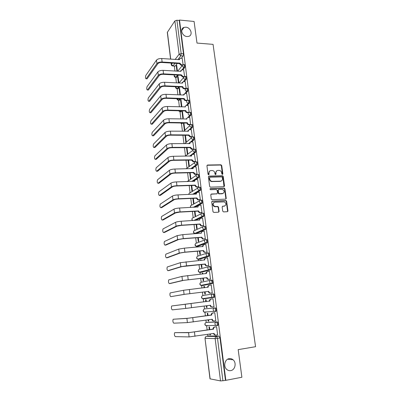 <?xml version="1.0" encoding="UTF-8"?>
<svg xmlns="http://www.w3.org/2000/svg" width="401" height="401" viewBox="0 0 401 401"><rect width="100%" height="100%" fill="white"/><g stroke="black" fill="none" stroke-linecap="round" stroke-linejoin="round"><path stroke-width="0.6" d="M222.44 174.475L222.876 173.909L221.728 165.563L220.891 164.791L207.578 165.017L206.931 165.824L208.049 174.275L208.645 174.816L209.096 174.245L208.951 173.152C208.891 171.603 209.578 170.736 211.006 170.555L212.66 170.58C213.863 170.926 214.585 171.733 214.841 173.011L214.986 174.104L215.578 174.646L216.024 174.079L215.878 172.986C215.813 171.448 216.49 170.59 217.898 170.405L219.522 170.43C220.715 170.766 221.442 171.573 221.698 172.851L221.848 173.934L222.44 174.475M222.46 174.475L221.377 165.788L220.685 165.032L207.066 165.277M208.69 174.816L208.615 173.372L208.951 173.152M215.613 174.646L215.532 173.207L215.878 172.986M229.177 358.654C224.826 359.176 223.121 366.409 226.695 369.391C227.893 370.454 229.247 370.86 230.74 370.614C235.176 370.018 236.725 362.634 233.061 359.777C231.898 358.805 230.6 358.434 229.177 358.654M185.823 27.188L183.969 27.408C179.578 28.722 182.139 36.356 187.046 36.536L188.726 36.361C193.262 35.168 190.796 27.408 185.823 27.188M216.866 325.652L217.938 325.391C218.41 323.838 218.164 322.675 217.212 321.903L207.157 322.309M222.715 211.132L223.573 211.903L227.322 211.698L227.953 210.846L226.64 201.322L226.039 200.58L212.355 201.172L211.708 202.019L212.981 211.663L213.843 212.44L218.445 212.184L219.086 211.327L218.535 207.212L217.949 206.48L214.655 206.445C212.56 204.705 212.615 203.292 214.821 202.199L224.344 201.873C226.475 203.573 226.445 204.981 224.259 206.104L222.796 206.179L222.159 207.026L222.715 211.132M179.493 20.05L194.089 21.469L196.991 43.077L213.056 44.366L255.557 346.7L238.179 349.637L241.888 377.246L225.843 380.333L179.493 20.05L179.212 20.461L176.911 20.24L181.172 53.624L180.791 55.854L177.889 59.594M223.893 186.706L224.52 185.884L223.237 176.535L222.57 175.778L209.041 176.109L208.395 176.926L209.648 186.395L210.279 187.147L223.893 186.706M224.931 188.871L226.229 198.31L225.603 199.142L211.903 199.713L211.302 198.966L210.766 194.871L211.412 194.029L216.886 193.808L217.522 192.976L217.162 190.285L216.309 189.508L210.45 189.698C209.873 189.252 209.878 188.886 210.465 188.59L224.299 188.124L224.931 188.871L224.575 189.066L225.868 198.49L226.229 198.31M208.821 335.963L219.036 336.123L216.535 336.509L217.512 338.369L222.921 380.75L220.515 380.915L209.994 378.84L205.001 338.304L210.144 378.915M174.325 66.06L174.941 71.022M175.733 77.383L176.415 82.852M177.152 88.771L177.899 94.786M178.58 100.255L179.397 106.836M180.019 111.844L180.911 118.997M181.473 123.533L182.435 131.272M182.931 135.267L183.974 143.658M184.475 147.663L185.523 156.094M186.029 160.179L187.026 168.194M187.603 172.816L188.545 180.405M189.187 185.568L190.079 192.726M190.786 198.445L191.623 205.162M192.405 211.442L193.182 217.713M194.039 224.57L194.761 230.38M195.683 237.818L196.35 243.161M196.756 246.445L196.841 247.121M197.347 251.201L197.954 256.069M198.365 259.382L198.52 260.625M199.026 264.715L199.573 269.096M199.989 272.439L200.214 274.259M200.726 278.359L201.207 282.244M201.628 285.622L201.929 288.033M202.44 292.139L202.861 295.517M203.282 298.93L203.658 301.938M204.169 306.068L204.525 308.92M204.956 312.364L205.402 315.953M205.924 320.153L206.209 322.449M206.64 325.928L207.162 330.108M207.693 334.384L207.903 336.103M225.843 380.333L222.921 380.75M179.212 20.461L183.493 53.789L183.107 56.015L181.367 58.235M177.277 63.448L175.247 66.035L172.575 65.959M170.595 59.112L167.302 32.396L174.871 20.917L176.911 20.24M184.244 81.609L186.114 79.453L185.287 79.413C184.36 79.273 183.793 78.741 183.588 77.819L184.595 76.396L183.683 69.919M178.901 82.972L178.109 76.651L177.698 77.147L178.174 77.172M186.094 88.265L185.182 81.654M180.375 94.711L179.548 88.11L179.132 88.586L179.608 88.606M187.628 100.24L186.691 93.493M181.838 106.385L180.996 99.669L180.575 100.125L181.051 100.14M189.172 112.32L188.219 105.443M183.307 118.11L182.455 111.333L182.029 111.764L182.51 111.779M190.605 124.556L189.753 117.503M184.786 129.939L183.929 123.102L183.503 123.513L183.984 123.523M191.964 136.962L192.285 136.681L191.307 129.673M185.082 135.282L185.468 135.368M193.387 149.342L193.863 149.032L192.871 141.959M186.52 147.658L187.352 154.275L187.793 153.919L187.006 147.658M194.976 161.788L195.457 161.503L194.455 154.36M188.084 160.154L188.866 166.41L189.317 166.074L188.57 160.149M196.58 174.35L197.066 174.084L196.049 166.876M189.663 172.766L190.4 178.651L190.851 178.34L190.154 172.756M198.199 187.031L198.69 186.791L197.653 179.508M191.257 185.498L191.944 191.006L192.405 190.721L191.748 185.483M199.833 199.833L200.33 199.613L199.277 192.264M192.866 198.355L193.508 203.477L193.969 203.217L193.357 198.335M201.482 212.756L201.984 212.565L200.911 205.142M194.49 211.332L195.081 216.064L195.548 215.823L194.981 211.307M203.147 225.803L203.653 225.633L202.555 218.144M196.129 224.435L196.67 228.765L197.147 228.555L196.625 224.405M204.826 238.976L205.342 238.836L204.214 231.267M197.783 237.663L198.274 241.587L198.756 241.402L198.279 237.628M206.525 252.279L207.046 252.159L205.873 244.525M199.457 251.021L199.893 254.53L200.38 254.369L199.954 250.981M208.239 265.708L208.766 265.617L207.533 257.908M201.132 260.379L201.071 259.893L200.585 260.043L201.086 259.998M201.142 264.51L201.528 267.597L202.019 267.462L201.643 264.465M209.969 279.271L210.5 279.206L209.497 271.347L209.162 271.432M202.836 273.988L202.721 273.041L202.224 273.161L202.726 273.111M202.846 278.134L203.177 280.785L203.678 280.68L203.352 278.078M211.718 292.966L212.254 292.925L211.242 284.996L209.548 285.231C208.6 285.447 208.144 286.098 208.179 287.176L183.588 290.264L170.159 292.925C169.703 294.615 169.909 295.863 170.776 296.67L185.142 294.254L208.71 291.377L184.074 294.379L170.776 296.67M204.56 287.728L204.38 286.309L203.883 286.404L204.385 286.349M204.57 291.888L204.846 294.103L205.347 294.023L205.071 291.828M213.001 298.775L212.47 298.845L213.006 298.78L214.029 306.785L213.487 306.84L214.024 306.77M206.299 301.607L206.059 299.707L205.553 299.773L206.059 299.712M206.309 305.788L206.525 307.547L207.031 307.477M206.525 307.547L207.036 307.492L206.816 305.722M215.312 320.8L215.818 320.78L214.781 312.69L214.249 312.775M208.049 315.587L207.753 313.231L207.242 313.271L207.543 315.657M208.069 319.853L208.224 321.116L208.736 321.046M208.224 321.116L208.741 321.096L208.575 319.782M217.307 334.91L217.623 334.915L216.58 326.745L216.039 326.805M209.818 329.712L209.467 326.89L208.951 326.9L209.312 329.787M204.67 308.895L214.525 307.943C215.477 308.68 215.713 309.833 215.232 311.402L213.888 311.246L213.152 309.958C213.111 308.85 213.568 308.179 214.525 307.943L204.67 308.895C203.743 309.121 203.297 309.767 203.332 310.83L204.039 312.068L205.101 312.349L204.645 312.018M214.074 297.452L212.149 297.291L211.372 295.973C211.332 294.88 211.788 294.219 212.741 293.993L213.618 293.888C214.57 294.59 214.796 295.732 214.304 297.311L203.427 298.915L202.961 298.585M211.031 280.179L211.848 280.088C212.796 280.755 213.016 281.888 212.515 283.482L202.62 285.517L201.297 285.286M209.322 266.5L210.094 266.424C211.041 267.061 211.257 268.179 210.741 269.788L200.976 272.344L199.653 272.119M207.628 252.956L208.36 252.896C209.307 253.497 209.512 254.61 208.981 256.229L199.352 259.297L198.029 259.086M206.64 239.492C207.583 240.064 207.783 241.166 207.242 242.8L197.738 246.374L196.425 246.174M204.941 226.224C205.878 226.76 206.074 227.858 205.518 229.507L196.144 233.567L194.841 233.392M203.252 213.081C204.194 213.588 204.38 214.675 203.813 216.339L195.588 220.38M201.583 200.064C202.52 200.54 202.7 201.618 202.119 203.302L194.961 207.237M199.929 187.167C200.866 187.618 201.036 188.691 200.445 190.39L194.099 194.249M198.294 174.4C199.227 174.816 199.392 175.884 198.786 177.598L195.798 179.598M194.635 180.37L193.081 181.402M196.67 161.748C197.598 162.139 197.758 163.197 197.147 164.926L194.425 166.906M193.257 167.753L191.954 168.696M195.061 149.217C195.989 149.578 196.144 150.631 195.518 152.38L192.981 154.37M191.182 155.783L190.761 156.114M193.472 136.801C194.395 137.132 194.54 138.185 193.904 139.949L191.528 141.959M191.894 124.5C192.816 124.806 192.951 125.854 192.305 127.633L190.069 129.658M189.954 112.295L190.34 112.305C191.252 112.601 191.382 113.643 190.731 115.428L188.605 117.478M182.886 123.007L182.41 123.463L181.202 123.453M188.415 100.205L188.806 100.215C189.693 100.506 189.818 101.543 189.177 103.328L187.147 105.413M181.838 110.861L180.951 111.774L179.738 111.769M186.891 88.22L187.287 88.24C188.154 88.521 188.269 89.553 187.638 91.338L185.693 93.453M180.746 98.841L179.508 100.185L178.29 100.185M179.618 86.932L178.074 88.701L176.856 88.706M183.879 64.581L184.29 64.606C185.117 64.877 185.222 65.904 184.605 67.684L182.801 69.869M178.46 75.132L176.656 77.318L175.432 77.323M183.077 64.636L182.199 58.295M177.422 71.162L176.686 65.293L176.28 65.809L176.756 65.839M209.843 334.058L209.939 334.82L210.45 334.745M176.28 65.809L176.946 71.137M177.698 77.147L178.425 82.947M179.132 88.586L179.919 94.867M180.575 100.125L181.412 106.826M182.029 111.764L182.876 118.531M183.503 123.513L184.355 130.34M184.986 135.368L185.843 142.255M200.585 260.043L200.63 260.429M202.224 273.161L202.335 274.038M203.883 286.404L204.054 287.788M205.553 299.773L205.793 301.667M209.939 334.82L210.46 334.83L210.355 333.978M207.277 325.567L207.643 325.787M215.016 311.537L216.114 311.281C216.595 309.712 216.36 308.559 215.407 307.828M205.523 311.948L205.954 312.234M183.508 135.272L183.869 135.272M182.004 123.463L180.475 122.967M180.54 111.784L180.951 111.774M179.087 100.205L179.508 100.185M186.114 79.453C186.741 77.674 186.625 76.646 185.783 76.37L185.377 76.345M177.608 88.681L178.074 88.701M176.174 77.293L176.656 77.318M225.452 380.263L220.019 337.973L219.036 336.123M174.751 66.005L175.247 66.035M186.285 141.874L185.457 135.282M216.66 170.846L215.532 173.207M209.728 171.016L208.615 173.372M223.994 186.696L222.881 176.746L222.219 175.994L208.55 176.345M222.329 177.432L221.738 176.891L210.014 177.207L209.563 177.778L209.718 178.936C209.954 180.174 210.645 180.981 211.798 181.352L220.475 181.187C221.883 180.986 222.555 180.119 222.485 178.575L222.329 177.432M209.633 177.422L209.227 177.994L209.563 177.778M221.287 180.996L220.124 181.392L211.462 181.563C210.309 181.192 209.613 180.385 209.377 179.152L209.227 177.994M225.673 199.137L225.868 198.49M216.991 193.798L210.951 194.239M224.575 189.066L223.733 188.3L210.099 188.791M222.515 193.583C224.72 192.435 224.72 191.031 222.515 189.372L218.841 189.412L218.204 190.244L218.565 192.936L219.422 193.708L223.091 193.462M218.385 189.623L217.853 190.44L218.204 190.244M222.164 193.773L218.836 193.868L218.219 193.127L217.853 190.44M224.755 206.009L222.375 206.36M213.908 202.5C212.259 203.883 212.395 205.257 214.309 206.62L215.402 206.555M218.505 212.179L218.735 211.497L218.184 207.387L217.598 206.655L215.051 206.731M227.367 211.693L227.588 211.011L226.284 201.502L225.683 200.766L211.913 201.367M182.265 58.3L180.239 58.225L179.377 59.689L161.698 58.526C159.252 58.481 157.523 59.017 156.505 60.125L145.809 75.433C145.267 77.338 145.368 78.461 146.119 78.796L146.716 78.827M182.169 65.343L181.142 65.283L179.458 63.694L179.808 63.122L162.114 62C159.668 61.965 157.934 62.491 156.911 63.589L146.18 78.721M147.132 78.771L157.914 63.649C158.671 62.837 159.959 62.446 161.768 62.471L179.442 63.584M178.996 59.664L179.447 58.897M179.808 63.122L181.513 64.817L181.142 65.283M182.52 64.882L181.513 64.817M183.753 69.924L181.793 69.854L180.851 71.358L163.112 70.35C160.661 70.325 158.921 70.847 157.889 71.909L147.072 86.621C146.52 88.526 146.631 89.654 147.398 89.994L147.994 90.019M183.713 77.022L182.625 76.962L180.931 75.378L181.292 74.822L163.533 73.859C161.077 73.839 159.337 74.355 158.3 75.408L147.443 89.939M148.4 89.979L159.307 75.458C160.074 74.681 161.367 74.295 163.187 74.31L180.921 75.268M180.465 71.338L180.941 70.511M181.292 74.822L183.001 76.521L182.625 76.962M184.114 76.581L183.001 76.521M185.252 81.659L183.367 81.593L182.345 83.132L164.54 82.285C162.084 82.275 160.33 82.786 159.292 83.809L148.345 97.904C147.789 99.814 147.899 100.942 148.686 101.293L149.277 101.313M185.282 88.801L184.119 88.751C183.197 88.621 182.63 88.095 182.425 87.167L182.786 86.626L164.966 85.824C162.505 85.824 160.751 86.325 159.708 87.338L148.721 101.252M149.678 101.283L160.716 87.383C161.488 86.631 162.791 86.26 164.616 86.26L182.41 87.052M181.949 83.117L182.455 82.235M182.786 86.626L182.801 86.741C183.011 87.669 183.578 88.195 184.5 88.33L184.119 88.751M185.743 88.38L184.5 88.33M186.766 93.498L184.956 93.438L183.848 95.017L165.984 94.33C163.518 94.34 161.753 94.836 160.706 95.814L149.628 109.288C149.062 111.197 149.182 112.33 149.989 112.691L150.575 112.706M186.881 100.691L185.633 100.651C184.706 100.526 184.139 99.999 183.929 99.067L184.295 98.541L166.415 97.904C163.939 97.919 162.179 98.41 161.122 99.378L150.009 112.666M150.971 112.686L162.134 99.413C162.916 98.696 164.225 98.33 166.059 98.32L183.914 98.952M183.447 95.002L183.984 94.06M184.295 98.541L184.31 98.656C184.52 99.593 185.087 100.12 186.019 100.245L185.633 100.651M187.427 100.295L186.019 100.245M188.295 105.448L186.565 105.398C185.723 105.513 185.317 106.009 185.352 106.897L167.443 106.491C164.961 106.516 163.192 106.997 162.129 107.934L150.926 120.771C150.35 122.681 150.475 123.819 151.297 124.19L151.884 124.2M188.505 112.691L187.157 112.656C186.229 112.541 185.658 112.014 185.447 111.072L185.818 110.566L167.874 110.1C165.392 110.13 163.618 110.606 162.555 111.528L151.307 124.18L152.265 124.205M152.275 124.19L163.568 111.553C164.36 110.871 165.678 110.516 167.513 110.491L185.432 110.957M184.961 106.997L185.528 105.994M185.818 110.566L185.833 110.686C186.044 111.623 186.615 112.155 187.548 112.27L187.157 112.656M189.172 112.31L187.548 112.27M189.833 117.503L188.189 117.468C187.292 117.553 186.856 118.064 186.886 118.997L168.911 118.761C166.425 118.806 164.641 119.277 163.568 120.165L152.235 132.355C151.653 134.255 151.784 135.403 152.621 135.794L153.207 135.794M190.164 124.796L188.665 124.776C187.748 124.651 187.187 124.125 186.981 123.192L187.357 122.706L169.347 122.405C166.856 122.455 165.072 122.917 163.999 123.794L152.621 135.794M153.588 135.799L165.017 123.809C165.814 123.162 167.137 122.816 168.986 122.781L186.966 123.072M186.485 119.107L187.092 118.039M187.357 122.706L187.367 122.821C187.578 123.759 188.139 124.285 189.061 124.41L188.696 124.776M190.721 124.435L189.092 124.41M191.387 129.673L189.758 129.658C188.846 129.744 188.405 130.26 188.43 131.212L170.395 131.152C167.899 131.217 166.104 131.668 165.022 132.51L153.538 144.054C152.966 145.934 153.102 147.087 153.944 147.508L154.555 147.508M191.873 137.017L190.134 137.002L188.525 135.423L188.906 134.952L170.836 134.826C168.335 134.896 166.54 135.348 165.453 136.175L153.944 147.508M154.916 147.508L166.475 136.18C167.287 135.568 168.615 135.232 170.47 135.182L188.51 135.302M188.024 131.327L188.67 130.19M188.906 134.952L190.65 136.661L190.249 137.007M192.285 136.671L190.65 136.661M192.961 141.959L191.322 141.959C190.41 142.049 189.964 142.581 189.994 143.543L171.894 143.658C169.387 143.738 167.583 144.18 166.49 144.977L154.856 155.859C154.29 157.723 154.43 158.881 155.277 159.332L155.914 159.322M193.477 149.342L191.608 149.337L190.089 147.768L190.47 147.317L172.34 147.367C169.829 147.458 168.024 147.889 166.926 148.676L155.277 159.332M156.25 159.317L167.949 148.671C168.766 148.089 170.104 147.768 171.969 147.703L190.074 147.648M189.583 143.658L190.269 142.455M190.47 147.317L192.219 149.027L191.818 149.352M193.863 149.017L192.219 149.027M194.545 154.36L192.901 154.37C191.984 154.475 191.538 155.012 191.568 155.984L173.407 156.285C170.891 156.385 169.077 156.806 167.969 157.558L156.184 167.768C155.628 169.613 155.773 170.776 156.621 171.257L157.287 171.242M195.071 161.788L193.107 161.788L191.663 160.23L192.054 159.798L173.854 160.029C171.332 160.134 169.518 160.555 168.41 161.292L156.621 171.257M157.603 171.237L169.438 161.277C170.265 160.731 171.613 160.42 173.478 160.34L191.648 160.109M191.152 156.109L191.889 154.831M192.054 159.798L193.808 161.508L193.402 161.814M195.457 161.483L193.808 161.508M196.144 166.871L194.495 166.901C193.573 167.016 193.132 167.568 193.162 168.55L174.936 169.032C172.405 169.147 170.585 169.558 169.468 170.26L157.528 179.783C156.981 181.613 157.132 182.781 157.979 183.292L158.676 183.272M196.68 174.35L194.615 174.35L193.252 172.806L193.648 172.4L175.387 172.811C172.856 172.936 171.032 173.342 169.909 174.029L157.979 183.292M158.961 183.262L170.941 174.004C171.778 173.493 173.132 173.192 175.006 173.102L193.237 172.686M192.741 168.681L193.528 167.327M193.648 172.4L195.412 174.104L195.001 174.39M197.061 174.064L195.412 174.104M197.758 179.508L196.104 179.553C195.182 179.678 194.736 180.239 194.766 181.232L176.475 181.899C173.939 182.039 172.104 182.43 170.976 183.082L158.881 191.904C158.34 193.718 158.5 194.891 159.352 195.437L160.074 195.407M224.169 186.139L224.52 186.129M198.31 187.026L196.144 187.026L194.861 185.503L195.257 185.117L176.931 185.718C174.39 185.858 172.555 186.249 171.422 186.886L159.352 195.437M160.335 195.397L172.46 186.851C173.302 186.38 174.666 186.089 176.545 185.984L194.846 185.382M194.34 181.367L195.187 179.939M195.257 185.117L196.56 186.766L197.031 186.826L196.615 187.087M224.52 185.884L224.164 186.084M198.685 186.766L197.031 186.826M199.387 192.259L197.728 192.325C196.801 192.46 196.355 193.031 196.385 194.034L178.034 194.891C175.483 195.051 173.638 195.427 172.5 196.029L160.245 204.134C159.718 205.929 159.879 207.116 160.736 207.688L161.488 207.653M225.873 198.67L226.204 198.655M199.954 199.828L197.688 199.823L196.48 198.32L196.881 197.954L178.495 198.746C175.944 198.911 174.094 199.287 172.951 199.873L160.736 207.688M161.723 207.638L173.994 199.823C174.841 199.392 176.214 199.112 178.104 198.991L196.465 198.199M195.959 194.174L196.866 192.665M196.881 197.954L198.109 199.588L198.665 199.663L198.239 199.904M226.234 198.44L225.943 198.455M200.325 199.593L198.665 199.663M201.036 205.137L199.367 205.217C198.44 205.362 197.989 205.944 198.024 206.956L179.603 208.009C177.047 208.189 175.192 208.55 174.039 209.101L161.623 216.48C161.107 218.254 161.272 219.447 162.129 220.054L162.911 220.009M218.72 211.808L219.021 211.793M227.578 211.322L227.888 211.307M201.613 212.751L199.252 212.746L198.119 211.262L198.525 210.916L180.069 211.903C177.508 212.089 175.648 212.445 174.495 212.981L162.129 220.054M163.122 219.994L175.538 212.926L179.673 212.124L198.099 211.137M197.593 207.106L198.565 205.518M198.525 210.916L199.678 212.525L200.31 212.625L199.883 212.846M227.948 211.111L227.598 211.132M219.081 211.598L218.74 211.618M201.979 212.535L200.31 212.625M202.695 218.134L201.026 218.234C200.089 218.39 199.643 218.981 199.673 220.004L181.192 221.257C178.62 221.457 176.756 221.803 175.593 222.299L163.012 228.931C162.505 230.69 162.681 231.893 163.538 232.53L164.355 232.475M203.297 225.793L200.836 225.783L199.768 224.329L200.179 224.004L181.663 225.187C179.092 225.392 177.222 225.738 176.054 226.214L163.538 232.53M164.535 232.465L177.102 226.149L181.262 225.387L199.753 224.204M199.242 220.159L200.289 218.495M200.179 224.004L201.267 225.588L201.979 225.713L201.543 225.908M203.653 225.608L201.979 225.713M204.375 231.257L202.695 231.377C201.758 231.542 201.307 232.144 201.342 233.181L182.791 234.635L177.162 235.628L164.415 241.497C163.919 243.242 164.099 244.455 164.961 245.121L165.808 245.056M205.006 238.966L202.44 238.951L201.437 237.517L201.853 237.217L183.267 238.6L177.623 239.582L164.961 245.121M165.959 245.046L178.676 239.502L182.861 238.775L201.422 237.392M200.911 233.342L202.029 231.598M201.853 237.217L202.876 238.775L203.658 238.931L203.222 239.101M205.337 238.801L203.658 238.931M206.069 244.51L204.385 244.645C203.442 244.826 202.991 245.437 203.026 246.485L184.41 248.144L178.746 249.086L165.834 254.179C165.342 255.908 165.533 257.126 166.395 257.833L167.277 257.753M203.026 246.485L202.59 246.64C202.545 245.673 202.946 245.071 203.793 244.826M206.746 252.259L204.064 252.239L203.122 250.841L203.543 250.56L184.891 252.149L179.212 253.081L166.395 257.833M167.397 257.743L180.27 252.991L184.48 252.299L203.106 250.71M203.543 250.56L204.505 252.094L205.357 252.274L204.911 252.419M207.041 252.124L205.357 252.274M207.778 257.888L206.089 258.043C205.147 258.234 204.69 258.861 204.731 259.918L180.345 262.675L167.262 266.976C166.781 268.695 166.976 269.918 167.844 270.66L168.761 270.57M204.289 260.089L204.284 260.048C204.244 259.026 204.675 258.404 205.583 258.184M208.53 265.683L205.708 265.662L204.821 264.289L205.252 264.033L186.53 265.833L180.816 266.71L167.844 270.66M168.846 270.56L181.879 266.61L204.806 264.159M205.252 264.033L206.154 265.537L207.066 265.743L206.62 265.868M208.761 265.577L207.066 265.743M209.502 271.397L207.808 271.572C206.861 271.773 206.41 272.409 206.445 273.482L181.959 276.404L168.706 279.893C168.235 281.592 168.435 282.83 169.302 283.607L170.255 283.502M206.009 273.657L205.999 273.587C205.959 272.52 206.415 271.888 207.362 271.683L207.412 271.672M210.425 279.221L207.377 279.216L206.54 277.868L206.971 277.637L182.44 280.474L169.302 283.607M170.31 283.497L183.503 280.364L206.525 277.738M206.971 277.637L207.828 279.116L208.801 279.352L208.345 279.447M210.495 279.166L208.801 279.352M207.738 287.362L207.728 287.261C207.688 286.184 208.144 285.537 209.091 285.322L209.332 285.276M212.254 292.9L210.089 293.161L209.061 292.9L208.259 291.452M208.71 291.377L209.517 292.83L210.545 293.086L210.089 293.161M212.249 292.885L210.545 293.086M171.823 305.958L171.633 306.083C171.182 307.762 171.392 309.021 172.265 309.863L185.728 308.419L185.237 304.264L171.823 305.958L209.472 301.071C209.432 299.978 209.888 299.321 210.841 299.091L211.302 299.031C210.35 299.256 209.893 299.918 209.934 301.011L185.237 304.264M209.492 301.201L209.949 301.146M212.229 306.971L210.766 306.725L210.009 305.311M213.011 298.815L211.302 299.031M214.024 306.74L212.309 306.965L211.232 306.68L210.47 305.251L185.728 308.419M173.322 319.236L173.117 319.366C172.676 321.026 172.896 322.299 173.768 323.176L187.397 322.604L186.901 318.409L173.322 319.236L187.979 318.259L211.237 315.016C211.197 313.913 211.653 313.241 212.61 313.001L214.786 312.705M211.252 315.146L186.901 318.409M214.786 312.73L213.076 312.965C212.119 313.206 211.663 313.878 211.703 314.98L211.718 315.116M213.623 320.995L212.495 320.685L211.783 319.326M215.808 320.73L214.094 320.975L212.961 320.665L212.244 319.261L187.397 322.604M174.836 332.64L174.615 332.77C174.184 334.419 174.41 335.702 175.287 336.619L189.082 336.93L188.585 332.695L174.836 332.64L189.663 332.534L213.016 329.096C212.976 327.983 213.432 327.301 214.395 327.046L216.43 326.745M213.036 329.231L188.585 332.695M216.585 326.785L214.866 327.036C213.903 327.291 213.447 327.978 213.487 329.091L213.507 329.226M215.417 335.126L214.244 334.79L213.573 333.487M217.618 334.865L215.893 335.131L214.715 334.795L214.034 333.416L189.082 336.93M222.525 174.129L222.876 173.909M208.761 174.465L209.096 174.245M215.678 174.295L216.024 174.079M206.289 322.434L216.329 322.028C217.282 322.8 217.522 323.968 217.056 325.522L215.643 325.346L214.951 324.078C214.906 322.965 215.367 322.279 216.329 322.028L217.212 321.903M207.207 322.299L206.355 322.424C205.422 322.665 204.976 323.321 205.011 324.394L205.678 325.607L206.786 325.913L206.35 325.587M208.911 335.948L206.49 336.324L216.535 336.509C215.568 336.775 215.106 337.472 215.147 338.599L205.142 338.329C205.101 337.246 205.553 336.574 206.49 336.324L206.385 336.344M220.515 380.915L215.147 338.599L220.019 337.973M183.107 56.015L180.791 55.854L179.097 54.26L174.871 20.917M175.011 63.308L173.001 65.894L171.367 64.366L172.305 63.137M175.157 59.413L179.097 54.26L181.172 53.624L183.493 53.789M167.387 32.09L170.721 59.117M171.207 63.067L171.277 64.636C171.468 65.508 172.019 65.954 172.931 65.975L175.177 66.11M212.741 293.993C213.688 294.695 213.918 295.838 213.427 297.422L203.427 298.915L202.415 298.66L201.668 297.397C201.633 296.344 202.079 295.712 203.001 295.492L212.65 294.008M212.299 283.612L201.773 285.612L200.816 285.382L200.019 284.088C199.989 283.046 200.43 282.424 201.352 282.219L210.695 280.244M210.545 269.913L200.134 272.434L199.232 272.229L198.39 270.906C198.355 269.878 198.801 269.266 199.718 269.071L208.771 266.635M208.806 256.349L198.51 259.377L197.668 259.196L196.771 257.848C196.741 256.83 197.182 256.229 198.094 256.049L206.876 253.171M207.081 242.916L196.901 246.44L196.124 246.289L195.172 244.916C195.137 243.908 195.578 243.317 196.49 243.146L205.011 239.853M205.372 229.613L204.51 229.673L195.307 233.628L194.595 233.502L193.583 232.099C193.553 231.101 193.994 230.525 194.901 230.359L203.182 226.675M203.683 216.44L202.826 216.485L194.751 220.43M192.64 220.56L192.009 219.402C191.979 218.415 192.42 217.848 193.327 217.698L201.387 213.633M202.009 203.387L201.157 203.427L194.124 207.277M190.655 207.452L190.455 206.826C190.425 205.848 190.861 205.287 191.763 205.147L199.628 200.721M200.355 190.465L199.498 190.495L193.262 194.279M188.921 194.455L188.911 194.36C188.881 193.392 189.317 192.846 190.219 192.716L197.904 187.929M198.711 177.663L197.858 177.683L192.244 181.427M187.382 181.573L196.209 175.262M197.086 164.981L196.234 164.991L191.122 168.711M186.059 168.811L194.545 162.706M195.472 152.415L194.63 152.425L189.929 156.124M185.207 156.169L192.911 150.27M193.878 139.974L193.036 139.969L188.681 143.658M184.681 143.658L191.302 137.939M187.337 131.317L191.467 127.623L189.728 126.039C189.698 125.087 190.139 124.571 191.056 124.485C191.974 124.796 192.114 125.839 191.467 127.623L192.305 127.633L191.457 127.633L188.961 129.899M188.355 130.45L187.397 131.317M183.703 131.282L189.718 125.724M190.731 115.428L189.894 115.408L187.668 117.563M186.6 118.606L186.089 119.097M182.074 122.992L181.603 123.453L180.224 122.962M189.177 103.328L188.345 103.298L186.264 105.443M181.026 110.841L180.144 111.754L178.666 110.781M187.638 91.338L186.806 91.303L184.836 93.453M179.939 98.811L178.706 100.16L177.067 98.711M184.595 76.396L184.956 76.325C185.798 76.601 185.909 77.629 185.287 79.413L183.407 81.588M178.811 86.892L177.272 88.666L175.628 87.137L175.633 86.751M184.605 67.684L183.778 67.634L181.974 69.834M177.653 75.092L175.859 77.278L174.219 75.744L174.385 74.917M183.468 64.556C184.29 64.827 184.395 65.849 183.778 67.634L182.084 66.04L183.016 64.656L183.468 64.556M186.455 88.2C187.322 88.486 187.437 89.518 186.806 91.303C185.879 91.172 185.312 90.641 185.102 89.709L186.455 88.2M187.974 100.19C188.861 100.476 188.981 101.513 188.345 103.298C187.412 103.177 186.841 102.646 186.63 101.704C186.59 100.836 186.986 100.34 187.808 100.215L187.974 100.19M189.503 112.285C190.41 112.581 190.54 113.623 189.894 115.408C188.956 115.293 188.385 114.761 188.169 113.814C188.139 112.897 188.565 112.39 189.442 112.295L189.503 112.285M183.051 135.267L182.696 135.262M192.63 136.796C193.553 137.132 193.698 138.18 193.061 139.944L191.297 138.375C191.267 137.413 191.713 136.886 192.63 136.796M194.219 149.217C195.142 149.583 195.292 150.636 194.67 152.385L192.886 150.826C192.856 149.854 193.297 149.317 194.219 149.217M195.823 161.758C196.751 162.149 196.906 163.212 196.295 164.941L195.909 164.961L194.485 163.397C194.455 162.415 194.901 161.869 195.823 161.758M197.442 174.42C198.37 174.836 198.535 175.904 197.939 177.618L197.447 177.638L196.104 176.089C196.069 175.097 196.515 174.54 197.442 174.42M199.076 187.197C200.009 187.648 200.179 188.721 199.593 190.42L199.001 190.43L197.733 188.901C197.703 187.899 198.149 187.332 199.076 187.197M200.731 200.099C201.663 200.58 201.838 201.658 201.262 203.342L200.575 203.342L199.382 201.833C199.347 200.821 199.798 200.244 200.731 200.099M202.395 213.126C203.332 213.638 203.518 214.725 202.951 216.39L202.164 216.38L201.046 214.896C201.011 213.868 201.462 213.282 202.395 213.126M204.079 226.279C205.016 226.821 205.207 227.913 204.655 229.567L203.778 229.537L202.726 228.079C202.69 227.046 203.142 226.445 204.079 226.279M205.778 239.557C206.715 240.129 206.916 241.237 206.375 242.871L205.412 242.826L204.42 241.392C204.385 240.349 204.836 239.738 205.778 239.557M207.492 252.971C208.435 253.572 208.64 254.685 208.114 256.309L207.066 256.244L206.134 254.841C206.094 253.778 206.55 253.156 207.492 252.971M209.227 266.51C210.169 267.146 210.385 268.269 209.868 269.878L208.741 269.788L207.858 268.414C207.823 267.347 208.279 266.71 209.227 266.51M210.976 280.184C211.918 280.855 212.139 281.983 211.638 283.582L210.435 283.472L209.608 282.124C209.568 281.046 210.024 280.399 210.976 280.184M207.242 165.247L207.578 165.017M220.54 165.022L220.891 164.791M221.377 165.788L221.728 165.563M208.705 176.325L209.041 176.109M222.044 175.979L222.395 175.763M222.881 176.746L223.237 176.535M209.377 179.152L209.718 178.936M212.114 181.638L212.455 181.427M220.124 181.392L220.475 181.187M211.071 194.224L211.412 194.029M216.54 194.004L216.886 193.808M210.124 188.791L210.465 188.59M223.733 188.3L224.084 188.099M218.219 193.127L218.565 192.936M219.071 193.899L219.422 193.708M222.435 206.355L222.796 206.179M223.903 206.279L224.259 206.104M217.322 206.615L217.678 206.44M218.184 207.387L218.535 207.212M218.735 211.497L219.086 211.327M212.009 201.352L212.355 201.172M225.432 200.731L225.793 200.55M226.284 201.502L226.64 201.322M227.588 211.011L227.953 210.846M162.114 62L161.698 58.526M179.823 63.233L179.458 63.694M156.911 63.589L156.505 60.125M163.533 73.859L163.112 70.35M181.307 74.932L180.931 75.378M158.3 75.408L157.889 71.909M164.966 85.824L164.54 82.285M182.801 86.741L182.425 87.167M159.708 87.338L159.292 83.809M166.415 97.904L165.984 94.33M184.31 98.656L183.929 99.067M161.122 99.378L160.706 95.814M167.874 110.1L167.443 106.491M185.833 110.686L185.447 111.072M162.555 111.528L162.129 107.934M169.347 122.405L168.911 118.761M187.367 122.821L186.981 123.192M163.999 123.794L163.568 120.165M170.836 134.826L170.395 131.152M188.921 135.072L188.525 135.423M165.453 136.175L165.022 132.51M172.34 147.367L171.894 143.658M190.485 147.438L190.089 147.768M166.926 148.676L166.49 144.977M173.854 160.029L173.407 156.285M192.069 159.919L191.663 160.23M168.41 161.292L167.969 157.558M175.387 172.811L174.936 169.032M193.663 172.52L193.252 172.806M169.909 174.029L169.468 170.26M176.931 185.718L176.475 181.899M195.272 185.237L194.861 185.503M171.422 186.886L170.976 183.082M178.495 198.746L178.034 194.891M196.901 198.079L196.48 198.32M172.951 199.873L172.5 196.029M198.024 206.956L197.768 207.096M180.069 211.903L179.603 208.009M198.54 211.041L198.119 211.262M174.495 212.981L174.039 209.101M199.673 220.004L199.372 220.149M181.663 225.187L181.192 221.257M200.199 224.129L199.768 224.329M176.054 226.214L175.593 222.299M201.342 233.181L200.976 233.337M183.267 238.6L182.791 234.635M201.873 237.347L201.437 237.517M177.623 239.582L177.162 235.628M184.891 252.149L184.41 248.144M203.563 250.69L203.122 250.841M179.212 253.081L178.746 249.086M204.731 259.918L204.284 260.048M186.53 265.833L186.044 261.783M205.267 264.164L204.821 264.289M180.816 266.71L180.345 262.675M206.445 273.482L205.999 273.587M188.184 279.652L187.698 275.562M206.991 277.768L206.54 277.868M182.44 280.474L181.959 276.404M208.179 287.176L207.728 287.261M189.858 293.607L189.362 289.477M208.731 291.507L208.274 291.582M184.074 294.379L183.588 290.264M209.934 301.011L209.472 301.071M191.548 307.702L191.046 303.532M210.485 305.382L210.024 305.432M211.703 314.98L211.237 315.016M193.252 321.943L192.746 317.727M213.076 312.965L212.61 313.001M212.259 319.397L211.793 319.422M213.487 329.091L213.016 329.096M194.976 336.329L194.465 332.073M214.866 327.036L214.395 327.046M214.054 333.552L213.583 333.552M181.658 30.646L183.969 27.408M176.6 77.378L175.798 77.338C174.44 77.177 173.929 76.451 174.275 75.162M177.733 71.183L182.074 65.819M178.029 88.746L177.227 88.716C175.974 88.616 175.427 87.964 175.598 86.751M179.478 100.22L178.671 100.19C177.648 100.18 177.072 99.684 176.946 98.706M180.936 111.794L180.129 111.774L178.47 110.776M193.904 139.949L192.886 139.964L188.525 143.658M195.518 152.38L194.39 152.405L189.668 156.124M197.147 164.926L195.909 164.961L190.751 168.716M198.786 177.598L197.447 177.638L191.748 181.442M200.445 190.39L199.001 190.43L192.63 194.305M202.119 203.302L200.575 203.342L193.337 207.317M203.813 216.339L202.164 216.38L193.778 220.49M205.518 229.507L203.778 229.537L194.595 233.502C193.442 232.946 193.177 232.129 193.798 231.036M207.242 242.8L205.412 242.826L196.124 246.289C194.996 245.698 194.761 244.866 195.412 243.798M208.981 256.229L207.066 256.244L197.668 259.196C196.57 258.565 196.36 257.723 197.046 256.67M210.741 269.788L208.741 269.788L199.232 272.229C198.154 271.552 197.979 270.7 198.701 269.662M212.515 283.482L210.435 283.472L200.816 285.382C199.758 284.665 199.608 283.798 200.37 282.775M214.304 297.311L212.149 297.291L202.415 298.66C201.377 297.903 201.257 297.016 202.064 296.013M216.114 311.281L204.039 312.068C203.011 311.261 202.921 310.364 203.778 309.372M217.938 325.391L205.678 325.607C204.66 324.75 204.605 323.833 205.512 322.855M178.986 82.972L183.573 77.594M187.518 181.142L187.312 181.573M189.061 193.447L188.791 194.46M190.625 205.868L190.495 207.462M192.204 218.395C191.693 219.207 191.798 219.933 192.525 220.565M205.703 336.71L205.001 338.304M171.082 63.057L171.277 64.636M227.648 359.211L233.061 359.777M220.685 165.032L221.031 164.806M222.219 175.994L222.57 175.778M211.462 181.563L211.798 181.352M218.836 193.868L219.187 193.678M223.943 188.325L224.299 188.124M214.309 206.62L214.655 206.445M217.598 206.655L217.949 206.48M225.683 200.766L226.039 200.58M146.119 78.796L147.072 78.842M147.398 89.994L148.35 90.035M148.686 101.293L149.643 101.323M149.989 112.691L150.946 112.716M189.061 124.41L188.665 124.776M190.53 136.656L190.134 137.002M192.014 149.012L191.608 149.337M193.513 161.483L193.107 161.788M195.026 174.064L194.615 174.35M196.56 186.766L196.144 187.026M198.109 199.588L197.688 199.823M199.678 212.525L199.252 212.746M201.267 225.588L200.836 225.783M202.876 238.775L202.44 238.951M204.505 252.094L204.064 252.239M206.154 265.537L205.708 265.662M207.828 279.116L207.377 279.216M209.517 292.83L209.061 292.9M211.232 306.68L210.766 306.725M212.961 320.665L212.495 320.685M214.715 334.795L214.244 334.79"/></g></svg>
